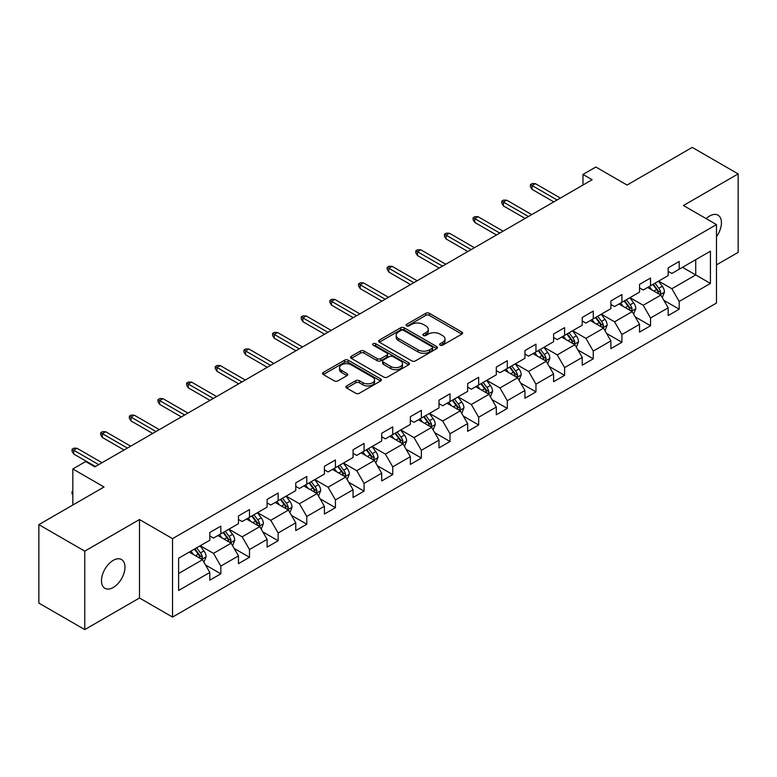 <?xml version="1.0" encoding="UTF-8"?>
<svg xmlns="http://www.w3.org/2000/svg" width="777" height="777" viewBox="0 0 777 777"><rect width="100%" height="100%" fill="white"/><g stroke="black" fill="none" stroke-linecap="round" stroke-linejoin="round"><path stroke-width="1.17" d="M440.151 345.163A1.787 1.03 0 0 0 442.676 345.163L461.829 334.11A2.545 1.476 0 0 0 462.577 333.071A2.545 1.476 0 0 0 461.829 332.032L429.38 313.296A2.545 1.476 0 0 0 425.777 313.296L406.624 324.349A1.787 1.03 0 0 0 406.109 325.077A1.787 1.03 0 0 0 406.624 325.806A1.787 1.03 0 0 0 409.149 325.806L411.625 324.378A8.159 4.711 0 0 1 423.164 324.378L425.874 325.942A8.159 4.711 0 0 1 428.263 329.273A8.159 4.711 0 0 1 425.874 332.605L423.387 334.032A1.787 1.03 0 0 0 422.873 334.761A1.787 1.03 0 0 0 423.387 335.489A1.787 1.03 0 0 0 425.913 335.489L428.389 334.061A8.159 4.711 0 0 1 439.928 334.061L442.637 335.615A8.159 4.711 0 0 1 445.027 338.947A8.159 4.711 0 0 1 442.637 342.278L440.151 343.706A1.787 1.03 0 0 0 439.636 344.434A1.787 1.03 0 0 0 440.151 345.163L440.151 343.706M113.228 587.509A16.618 9.596 120 0 0 124.087 572.863A16.618 9.596 120 0 0 121.533 559.537A16.618 9.596 120 0 0 113.228 560.363A16.618 9.596 120 0 0 102.37 575.009A16.618 9.596 120 0 0 104.914 588.325A16.618 9.596 120 0 0 113.228 587.509M716.481 236.723A16.618 9.596 120 0 0 717.997 215.18A16.618 9.596 120 0 0 709.683 215.996A16.618 9.596 120 0 0 706.176 218.638M346.649 385.936A2.545 1.476 0 0 0 345.901 386.975A2.545 1.476 0 0 0 346.649 388.014L355.749 393.269A2.545 1.476 0 0 0 359.353 393.269L380.623 380.992A2.545 1.476 0 0 0 381.371 379.953A2.545 1.476 0 0 0 380.623 378.914L348.183 360.178A2.545 1.476 0 0 0 344.57 360.178L323.3 372.455A2.545 1.476 0 0 0 322.562 373.504A2.545 1.476 0 0 0 323.3 374.543L334.304 380.885A2.545 1.476 0 0 0 337.908 380.885L347.008 375.631A2.545 1.476 0 0 0 347.756 374.592A2.545 1.476 0 0 0 347.008 373.552L341.559 370.406A6.818 3.934 0 0 1 339.559 367.618A6.818 3.934 0 0 1 343.764 363.986A6.818 3.934 0 0 1 351.194 364.84L372.562 377.166A6.818 3.934 0 0 1 374.553 379.953A6.818 3.934 0 0 1 370.347 383.585A6.818 3.934 0 0 1 362.917 382.731L359.353 380.681A2.545 1.476 0 0 0 355.749 380.681L346.649 385.936L346.649 388.014M716.481 264.879L738.15 252.37L738.15 173.912L692.239 147.407L627.049 185.043L595.833 167.016L582.973 174.436L592.152 179.74L94.862 466.851L85.674 461.548L72.824 468.968L72.824 505.021M84.761 551.136L84.761 629.593L139.481 597.999L139.481 519.541L84.761 551.136L38.85 524.63L104.04 486.994L72.824 468.968M139.481 519.541L172.543 538.626L716.481 224.592L716.481 303.049L172.543 617.084L172.543 538.626M738.15 173.912L683.43 205.507L716.481 224.592M411.81 360.907A2.545 1.476 0 0 0 415.413 360.907L436.684 348.63A2.545 1.476 0 0 0 437.432 347.591A2.545 1.476 0 0 0 436.684 346.542L404.234 327.816A2.545 1.476 0 0 0 400.631 327.816L379.361 340.093A2.545 1.476 0 0 0 378.613 341.132A2.545 1.476 0 0 0 379.361 342.171L411.81 360.907M373.854 345.551A1.787 1.03 0 0 1 375.67 345.804L375.67 343.687L408.653 362.733A2.545 1.476 0 0 1 409.401 363.772A2.545 1.476 0 0 1 408.653 364.811L387.383 377.088A2.545 1.476 0 0 1 383.78 377.088L351.33 358.362L351.33 356.274A2.545 1.476 0 0 0 350.592 357.313A2.545 1.476 0 0 0 351.33 358.362M351.33 356.274L360.441 351.019A2.545 1.476 0 0 1 364.044 351.019L377.204 358.615A2.545 1.476 0 0 0 380.808 358.615L386.849 355.128A2.545 1.476 0 0 0 387.587 354.089A2.545 1.476 0 0 0 386.849 353.049L373.145 345.143A1.787 1.03 0 0 1 372.62 344.415A1.787 1.03 0 0 1 373.727 343.463A1.787 1.03 0 0 1 375.67 343.687M84.761 629.593L38.85 603.088L38.85 524.63M205.507 564.976L220.833 573.834L220.833 566.093L238.471 555.914L238.471 563.655L249.485 557.294L249.485 549.553L267.113 539.374L267.113 547.115L278.137 540.753L278.137 533.012L295.765 522.834L295.765 530.574L306.779 524.213L306.779 516.472L324.407 506.293L324.407 514.034L335.431 507.672L335.431 499.932L353.059 489.753L353.059 497.494L364.073 491.132L364.073 483.391L381.701 473.212L381.701 480.953L392.725 474.592L392.725 466.851L410.353 456.672L410.353 464.413L421.367 458.051L421.367 450.31L439.005 440.132L439.005 447.873L450.019 441.511L450.019 433.77L467.647 423.591L467.647 431.332L478.671 424.97L478.671 417.23L496.299 407.051L496.299 414.792L507.313 408.43L507.313 400.689L524.941 390.51L524.941 398.251L535.965 391.89L535.965 384.149L553.593 373.98L553.593 381.711L564.607 375.349L564.607 367.618L582.235 357.439L582.235 365.171L593.259 358.819L593.259 351.078L610.887 340.899L610.887 348.64L621.911 342.278L621.911 334.537L639.539 324.359L639.539 332.1L650.553 325.738L650.553 317.997L668.181 307.818L668.181 315.559L679.205 309.197L679.205 301.457L710.421 283.43L710.421 251.204L695.726 259.683L695.726 274.951L710.421 283.43M220.833 573.834L209.819 580.186L209.819 572.455L178.603 590.471L178.603 558.245L209.819 540.219L209.819 532.478L220.833 526.116L220.833 533.857L238.471 523.679L238.471 515.938L249.485 509.576L249.485 517.317L267.113 507.138L267.113 499.397L278.137 493.036L278.137 500.776L295.765 490.598L295.765 482.857L306.779 476.495L306.779 484.236L324.407 474.057L324.407 466.317L335.431 459.955L335.431 467.696L353.059 457.517L353.059 449.786L364.073 443.424L364.073 451.155L381.701 440.977L381.701 433.245L392.725 426.884L392.725 434.625L410.353 424.446L410.353 416.705L421.367 410.343L421.367 418.084L439.005 407.906L439.005 400.165L450.019 393.803L450.019 401.544L467.647 391.365L467.647 383.624L478.671 377.263L478.671 385.003L496.299 374.825L496.299 367.084L507.313 360.722L507.313 368.463L524.941 358.284L524.941 350.544L535.965 344.182L535.965 351.923L553.593 341.744L553.593 334.003L564.607 327.641L564.607 335.382L582.235 325.204L582.235 317.463L593.259 311.101L593.259 318.842L610.887 308.663L610.887 300.922L621.911 294.561L621.911 302.302L639.539 292.123L639.539 284.382L650.553 278.02L650.553 285.761L668.181 275.582L668.181 267.842L679.205 261.48L679.205 269.221L710.421 251.204M217.9 535.557L231.119 543.191L213.49 553.37L200.272 545.736M209.819 535.975L213.49 538.102L220.833 533.857M213.49 553.37L220.833 566.093M231.119 543.191L238.471 555.914M246.542 519.017L259.771 526.651L242.142 536.829L228.914 529.195M238.471 519.434L242.142 521.561L249.485 517.317M242.142 536.829L249.485 549.553M259.771 526.651L267.113 539.374M275.194 502.476L288.413 510.11L270.784 520.289L257.566 512.655M267.113 502.904L270.784 505.021L278.137 500.776M270.784 520.289L278.137 533.012M288.413 510.11L295.765 522.834M303.846 485.936L317.065 493.57L299.436 503.749L286.208 496.114M295.765 486.363L299.436 488.48L306.779 484.236M299.436 503.749L306.779 516.472M317.065 493.57L324.407 506.293M332.488 469.395L345.716 477.029L328.079 487.208L314.86 479.574M324.407 469.823L328.079 471.94L335.431 467.696M328.079 487.208L335.431 499.932M345.716 477.029L353.059 489.753M361.14 452.855L374.359 460.489L356.73 470.668L343.512 463.034M353.059 453.282L356.73 455.4L364.073 451.155M356.73 470.668L364.073 483.391M374.359 460.489L381.701 473.212M389.782 436.315L403.01 443.949L385.382 454.127L372.154 446.493M381.701 436.742L385.382 438.859L392.725 434.625M385.382 454.127L392.725 466.851M403.01 443.949L410.353 456.672M418.434 419.774L431.653 427.408L414.024 437.587L400.806 429.953M410.353 420.202L414.024 422.319L421.367 418.084M414.024 437.587L421.367 450.31M431.653 427.408L439.005 440.132M447.076 403.234L460.305 410.868L442.676 421.047L429.448 413.413M439.005 403.661L442.676 405.779L450.019 401.544M442.676 421.047L450.019 433.77M460.305 410.868L467.647 423.591M475.728 386.693L488.947 394.327L471.318 404.506L458.1 396.872M467.647 387.121L471.318 389.238L478.671 385.003M471.318 404.506L478.671 417.23M488.947 394.327L496.299 407.051M504.38 370.153L517.599 377.787L499.97 387.966L486.752 380.332M496.299 370.58L499.97 372.698L507.313 368.463M499.97 387.966L507.313 400.689M517.599 377.787L524.941 390.51M533.022 353.622L546.25 361.256L528.613 371.435L515.394 363.801M524.941 354.04L528.613 356.167L535.965 351.923M528.613 371.435L535.965 384.149M546.25 361.256L553.593 373.98M561.674 337.082L574.893 344.716L557.264 354.895L544.046 347.261M553.593 337.5L557.264 339.627L564.607 335.382M557.264 354.895L564.607 367.618M574.893 344.716L582.235 357.439M590.316 320.542L603.544 328.176L585.916 338.354L572.688 330.72M582.235 320.959L585.916 323.086L593.259 318.842M585.916 338.354L593.259 351.078M603.544 328.176L610.887 340.899M618.968 304.001L632.187 311.635L614.558 321.814L601.34 314.18M610.887 304.419L614.558 306.546L621.911 302.302M614.558 321.814L621.911 334.537M632.187 311.635L639.539 324.359M647.62 287.461L660.838 295.095L643.21 305.274L629.982 297.64M639.539 287.888L643.21 290.006L650.553 285.761M643.21 305.274L650.553 317.997M660.838 295.095L668.181 307.818M682.507 267.317L695.726 274.951L671.852 288.733L658.634 281.099M668.181 271.348L671.852 273.465L679.205 269.221M671.852 288.733L679.205 301.457M139.481 597.999L172.543 617.084M582.973 174.436L582.973 185.043M178.603 573.513L202.476 559.731L189.248 552.097M202.476 559.731L209.819 572.455M663.869 300.34L679.205 309.197M635.217 316.88L650.553 325.738M606.575 333.42L621.911 342.278M577.923 349.961L593.259 358.819M549.281 366.501L564.607 375.349M520.629 383.042L535.965 391.89M491.977 399.582L507.313 408.43M463.335 416.122L478.671 424.97M434.683 432.663L450.019 441.511M406.041 449.203L421.367 458.051M377.389 465.734L392.725 474.592M348.747 482.274L364.073 491.132M320.095 498.815L335.431 507.672M291.443 515.355L306.779 524.213M262.801 531.895L278.137 540.753M234.149 548.436L249.485 557.294M440.87 345.415L442.637 344.396A8.159 4.711 0 0 0 445.027 341.074L445.027 338.947M428.263 329.273L428.263 331.39A8.159 4.711 0 0 1 425.874 334.722L424.106 335.742M461.8 334.129L429.38 315.413A2.545 1.476 0 0 0 425.777 315.413L407.342 326.058M436.684 346.542L436.684 348.63L404.234 329.934A2.545 1.476 0 0 0 400.631 329.934L379.399 342.191M432.177 348.319A1.787 1.03 0 0 0 432.702 347.591A1.787 1.03 0 0 0 432.177 346.863L403.7 330.419A1.787 1.03 0 0 0 401.175 330.419L398.562 331.925A8.159 4.711 0 0 0 396.173 335.256A8.159 4.711 0 0 0 398.562 338.587L418.026 349.825A8.159 4.711 0 0 0 429.564 349.825L432.177 348.319L432.177 350.437A1.787 1.03 0 0 0 432.702 349.708L432.702 347.591M396.173 335.256L396.173 337.373A8.159 4.711 0 0 0 398.562 340.705L398.562 338.587M432.177 350.437L429.564 351.942A8.159 4.711 0 0 1 418.026 351.942L398.562 340.705M351.369 358.382L360.441 353.137L360.441 351.019M387.587 354.089L387.587 356.216A2.545 1.476 0 0 1 386.849 357.255L380.808 360.742A2.545 1.476 0 0 1 377.204 360.742L364.044 353.137A2.545 1.476 0 0 0 360.441 353.137M375.67 345.804L408.624 364.831M390.85 366.501A6.818 3.934 0 0 0 398.29 367.356A6.818 3.934 0 0 0 402.496 363.714A6.818 3.934 0 0 0 400.495 360.936L392.977 356.585A2.545 1.476 0 0 0 389.364 356.585L383.333 360.072A2.545 1.476 0 0 0 382.585 361.111A2.545 1.476 0 0 0 383.333 362.16L390.85 366.501L390.85 368.619A6.818 3.934 0 0 0 398.29 369.473A6.818 3.934 0 0 0 402.496 365.841L402.496 363.714M382.585 361.111L382.585 363.238A2.545 1.476 0 0 0 383.333 364.277L383.333 362.16M390.85 368.619L383.333 364.277M374.553 379.953L374.553 382.07A6.818 3.934 0 0 1 370.347 385.713A6.818 3.934 0 0 1 362.917 384.858L359.353 382.799A2.545 1.476 0 0 0 355.749 382.799L346.678 388.034M339.559 367.618L339.559 369.735A6.818 3.934 0 0 0 341.559 372.523L341.559 370.406M346.969 375.65L341.559 372.523M380.594 381.012L348.183 362.296A2.545 1.476 0 0 0 344.57 362.296L323.339 374.563M662.286 297.61L664.471 292.103A6.886 3.972 -120 0 0 662.276 286.247L658.488 281.187M651.884 289.918L649.3 286.48M659.77 294.483L660.761 292.395A6.886 3.972 -120 0 0 658.789 288.257L655.001 283.197M653.272 284.197L657.478 289.802A3.506 2.02 60 0 1 658.119 290.87L660.761 292.395M652.797 284.469L656.584 289.53A6.886 3.972 60 0 1 658.556 293.667M557.08 199.99L532.07 185.548L532.07 189.365L530.419 186.713L530.419 184.596L532.07 185.548L535.372 183.644L560.382 198.077M532.07 189.365L553.778 201.894M530.419 184.596L532.255 183.537L535.372 183.644M633.643 314.151L635.829 308.644A6.886 3.972 -120 0 0 633.634 302.787L629.836 297.727M623.232 306.459L620.658 303.02M631.128 311.014L632.109 308.935A6.886 3.972 -120 0 0 630.137 304.798L626.349 299.737M624.621 300.728L628.826 306.342A3.506 2.02 60 0 1 629.467 307.41L632.109 308.935M624.145 301.01L627.933 306.07A6.886 3.972 60 0 1 629.904 310.208M604.992 330.681L607.177 325.184A6.886 3.972 -120 0 0 604.982 319.318L601.194 314.267M594.58 322.999L592.006 319.561M602.476 327.554L603.467 325.476A6.886 3.972 -120 0 0 601.495 321.338L597.698 316.278M595.978 317.269L600.184 322.882A3.506 2.02 60 0 1 600.815 323.951L603.467 325.476M595.503 317.55L599.29 322.61A6.886 3.972 60 0 1 601.262 326.748M528.438 216.53L503.418 202.088L503.418 205.905L501.767 203.253L501.767 201.136L503.418 202.088L506.73 200.184L531.74 214.617M503.418 205.905L525.126 218.434M501.767 201.136L503.603 200.077L506.73 200.184M499.786 233.071L474.776 218.628L474.776 222.445L473.125 219.794L473.125 217.677L474.776 218.628L478.078 216.725L503.088 231.157M474.776 222.445L496.484 234.975M473.125 217.677L474.961 216.618L478.078 216.725M576.349 347.222L578.525 341.725A6.886 3.972 -120 0 0 576.33 335.858L572.542 330.798M565.938 339.539L563.364 336.101M573.834 344.094L574.815 342.016A6.886 3.972 -120 0 0 572.843 337.878L569.055 332.818M567.327 333.809L571.532 339.423A3.506 2.02 60 0 1 572.173 340.491L574.815 342.016M566.851 334.091L570.639 339.151A6.886 3.972 60 0 1 572.61 343.288M547.698 363.762L549.883 358.265A6.886 3.972 -120 0 0 547.688 352.399L543.9 347.338M537.286 356.08L534.712 352.641M545.182 360.635L546.163 358.556A6.886 3.972 -120 0 0 544.201 354.419L540.403 349.359M538.684 350.349L542.89 355.963A3.506 2.02 60 0 1 543.521 357.031L546.163 358.556M538.199 350.631L541.996 355.691A6.886 3.972 60 0 1 543.958 359.829M519.046 380.303L521.231 374.805A6.886 3.972 -120 0 0 519.036 368.939L515.248 363.879M508.644 372.62L506.07 369.182M516.53 377.175L517.521 375.097A6.886 3.972 -120 0 0 515.549 370.959L511.761 365.899M510.033 366.89L514.238 372.504A3.506 2.02 60 0 1 514.879 373.572L517.521 375.097M509.557 367.171L513.344 372.232A6.886 3.972 60 0 1 515.316 376.369M471.134 249.611L446.124 235.169L446.124 238.986L444.473 236.334L444.473 234.217L446.124 235.169L449.436 233.255L474.446 247.698M446.124 238.986L467.832 251.515M444.473 234.217L446.309 233.158L449.436 233.255M442.492 266.152L417.482 251.709L417.482 255.526L415.821 252.875L415.821 250.757L417.482 251.709L420.784 249.796L445.794 264.238M417.482 255.526L439.18 268.055M415.821 250.757L417.667 249.699L420.784 249.796M413.84 282.692L388.83 268.25L388.83 272.067L387.179 269.415L387.179 267.298L388.83 268.25L392.132 266.336L417.152 280.779M388.83 272.067L410.538 284.596M387.179 267.298L389.015 266.229L392.132 266.336M385.198 299.232L360.178 284.79L360.178 288.607L358.527 285.955L358.527 283.838L360.178 284.79L363.49 282.877L388.5 297.319M360.178 288.607L381.886 301.136M358.527 283.838L360.363 282.77L363.49 282.877M356.546 315.763L331.536 301.33L331.536 305.147L329.885 302.496L329.885 300.369L331.536 301.33L334.838 299.417L359.848 313.859M331.536 305.147L353.244 317.676M329.885 300.369L331.721 299.31L334.838 299.417M327.894 332.303L302.884 317.871L302.884 321.688L301.233 319.036L301.233 316.909L302.884 317.871L306.196 315.957L331.206 330.4M302.884 321.688L324.592 334.217M301.233 316.909L303.069 315.85L306.196 315.957M299.252 348.844L274.242 334.411L274.242 338.228L272.591 335.577L272.591 333.45L274.242 334.411L277.544 332.498L302.554 346.94M274.242 338.228L295.95 350.757M272.591 333.45L274.427 332.391L277.544 332.498M270.6 365.384L245.59 350.942L245.59 354.759L243.939 352.117L243.939 349.99L245.59 350.942L248.893 349.038L273.912 363.481M245.59 354.759L267.298 367.298M243.939 349.99L245.775 348.931L248.893 349.038M241.958 381.925L216.948 367.482L216.948 371.299L215.287 368.648L215.287 366.53L216.948 367.482L220.25 365.578L245.26 380.021M216.948 371.299L238.646 383.838M215.287 366.53L217.123 365.472L220.25 365.578M213.306 398.465L188.296 384.023L188.296 387.84L186.645 385.188L186.645 383.071L188.296 384.023L191.598 382.119L216.618 396.561M188.296 387.84L210.004 400.378M186.645 383.071L188.481 382.012L191.598 382.119M184.664 415.005L159.644 400.563L159.644 404.38L157.993 401.728L157.993 399.611L159.644 400.563L162.956 398.659L187.966 413.102M159.644 404.38L181.352 416.909M157.993 399.611L159.829 398.552L162.956 398.659M156.012 431.546L131.002 417.103L131.002 420.92L129.351 418.269L129.351 416.151L131.002 417.103L134.304 415.2L159.314 429.632M131.002 420.92L152.71 433.449M129.351 416.151L131.187 415.093L134.304 415.2M490.404 396.843L492.589 391.346A6.886 3.972 -120 0 0 490.394 385.479L486.596 380.419M479.992 389.16L477.418 385.722M487.888 393.716L488.869 391.637A6.886 3.972 -120 0 0 486.897 387.5L483.109 382.439M481.39 383.43L485.596 389.044A3.506 2.02 60 0 1 486.227 390.112L488.869 391.637M480.905 383.712L484.693 388.772A6.886 3.972 60 0 1 486.664 392.909M461.752 413.383L463.937 407.876A6.886 3.972 -120 0 0 461.742 402.02L457.954 396.96M451.34 405.701L448.766 402.263M459.236 410.256L460.227 408.178A6.886 3.972 -120 0 0 458.255 404.03L454.467 398.98M452.738 399.97L456.944 405.584A3.506 2.02 60 0 1 457.585 406.653L460.227 408.178M452.263 400.252L456.05 405.303A6.886 3.972 60 0 1 458.022 409.45M433.11 429.924L435.295 424.417A6.886 3.972 -120 0 0 433.09 418.56L429.302 413.5M422.698 422.241L420.124 418.803M430.594 426.796L431.575 424.718A6.886 3.972 -120 0 0 429.603 420.571L425.815 415.51M424.087 416.511L428.292 422.125A3.506 2.02 60 0 1 428.933 423.193L431.575 424.718M423.611 416.783L427.399 421.843A6.886 3.972 60 0 1 429.37 425.99M404.458 446.464L406.643 440.957A6.886 3.972 -120 0 0 404.448 435.101L400.66 430.04M394.046 438.782L391.472 435.343M401.942 443.337L402.923 441.258A6.886 3.972 -120 0 0 400.961 437.111L397.164 432.051M395.444 433.051L399.65 438.665A3.506 2.02 60 0 1 400.281 439.724L402.923 441.258M394.959 433.323L398.756 438.383A6.886 3.972 60 0 1 400.728 442.531M375.806 463.005L377.991 457.498A6.886 3.972 -120 0 0 375.796 451.641L372.008 446.581M365.404 455.322L362.83 451.884M373.29 459.877L374.281 457.789A6.886 3.972 -120 0 0 372.309 453.651L368.521 448.591M366.793 449.592L370.998 455.205A3.506 2.02 60 0 1 371.639 456.264L374.281 457.789M366.317 449.864L370.105 454.924A6.886 3.972 60 0 1 372.076 459.061M347.164 479.545L349.349 474.038A6.886 3.972 -120 0 0 347.154 468.181L343.356 463.121M336.752 471.853L334.178 468.424M344.648 476.418L345.629 474.329A6.886 3.972 -120 0 0 343.657 470.192L339.87 465.132M338.15 466.132L342.356 471.746A3.506 2.02 60 0 1 342.987 472.804L345.629 474.329M337.665 466.404L341.462 471.464A6.886 3.972 60 0 1 343.424 475.602M318.512 496.085L320.697 490.578A6.886 3.972 -120 0 0 318.502 484.722L314.714 479.662M308.11 488.393L305.526 484.965M315.996 492.958L316.987 490.87A6.886 3.972 -120 0 0 315.015 486.732L311.227 481.672M309.499 482.672L313.704 488.286A3.506 2.02 60 0 1 314.345 489.345L316.987 490.87M309.023 482.944L312.81 488.005A6.886 3.972 60 0 1 314.782 492.142M289.87 512.626L292.055 507.119A6.886 3.972 -120 0 0 289.86 501.262L286.062 496.202M279.458 504.933L276.884 501.495M287.354 509.498L288.335 507.41A6.886 3.972 -120 0 0 286.363 503.273L282.575 498.212M280.856 499.213L285.052 504.817A3.506 2.02 60 0 1 285.693 505.885L288.335 507.41M280.371 499.485L284.159 504.545A6.886 3.972 60 0 1 286.13 508.682M261.218 529.166L263.403 523.659A6.886 3.972 -120 0 0 261.208 517.803L257.42 512.742M250.806 521.474L248.232 518.036M258.702 526.029L259.693 523.951A6.886 3.972 -120 0 0 257.721 519.813L253.924 514.753M252.204 515.743L256.41 521.357A3.506 2.02 60 0 1 257.041 522.426L259.693 523.951M251.729 516.025L255.516 521.085A6.886 3.972 60 0 1 257.488 525.223M232.576 545.697L234.751 540.2A6.886 3.972 -120 0 0 232.556 534.333L228.768 529.283M222.164 538.014L219.59 534.576M230.06 542.569L231.041 540.491A6.886 3.972 -120 0 0 229.069 536.353L225.281 531.293M223.553 532.284L227.758 537.898A3.506 2.02 60 0 1 228.399 538.966L231.041 540.491M223.077 532.566L226.865 537.626A6.886 3.972 60 0 1 228.836 541.763M127.36 448.086L102.35 433.644L102.35 437.461L100.699 434.809L100.699 432.692L102.35 433.644L105.662 431.74L130.672 446.173M102.35 437.461L124.058 449.99M100.699 432.692L102.535 431.633L105.662 431.74M203.924 562.237L206.109 556.74A6.886 3.972 -120 0 0 203.914 550.874L200.126 545.813M193.512 554.555L190.938 551.116M201.408 559.11L202.389 557.031A6.886 3.972 -120 0 0 200.427 552.894L196.63 547.834M194.91 548.824L199.116 554.438A3.506 2.02 60 0 1 199.747 555.506L202.389 557.031M194.425 549.106L198.222 554.166A6.886 3.972 60 0 1 200.184 558.304M72.824 494.998L72.047 493.764L72.047 491.637L72.824 491.19M72.824 492.084L72.047 491.637M98.718 464.627L73.708 450.184L73.708 454.001L72.047 451.35L72.047 449.232L73.708 450.184L77.01 448.28L102.02 462.713M73.708 454.001L95.416 466.53M72.047 449.232L73.893 448.174L77.01 448.28M442.637 344.396L442.637 342.278M423.387 335.489L423.387 334.032M425.874 334.722L425.874 332.605M406.624 325.806L406.624 324.349M425.777 315.413L425.777 313.296M429.38 315.413L429.38 313.296M461.829 334.11L461.829 332.032M379.361 342.171L379.361 340.093M400.631 329.934L400.631 327.816M404.234 329.934L404.234 327.816M418.026 351.942L418.026 349.825M429.564 351.942L429.564 349.825M364.044 353.137L364.044 351.019M377.204 360.742L377.204 358.615M380.808 360.742L380.808 358.615M386.849 357.255L386.849 355.128M408.653 364.811L408.653 362.733M355.749 382.799L355.749 380.681M359.353 382.799L359.353 380.681M362.917 384.858L362.917 382.731M347.008 375.631L347.008 373.552M323.3 374.543L323.3 372.455M344.57 362.296L344.57 360.178M348.183 362.296L348.183 360.178M380.623 380.992L380.623 378.914M660.159 294.697L664.432 292.239M658.789 288.257L662.276 286.247M653.894 291.084L656.584 289.53M631.507 311.237L635.78 308.78M630.137 304.798L633.634 302.787M625.242 307.624L627.933 306.07M602.865 327.777L607.128 325.32M601.495 321.338L604.982 319.318M596.6 324.164L599.29 322.61M574.213 344.318L578.486 341.851M572.843 337.878L576.33 335.858M567.948 340.705L570.639 339.151M545.571 360.858L549.834 358.391M544.201 354.419L547.688 352.399M539.296 357.245L541.996 355.691M516.919 377.399L521.192 374.932M515.549 370.959L519.036 368.939M510.654 373.786L513.344 372.232M488.267 393.939L492.54 391.472M486.897 387.5L490.394 385.479M482.002 390.326L484.693 388.772M459.625 410.479L463.898 408.012M458.255 404.03L461.742 402.02M453.36 406.857L456.05 405.303M430.973 427.02L435.246 424.553M429.603 420.571L433.09 418.56M424.708 423.397L427.399 421.843M402.331 443.56L406.594 441.093M400.961 437.111L404.448 435.101M396.066 439.937L398.756 438.383M373.679 460.101L377.952 457.634M372.309 453.651L375.796 451.641M367.414 456.478L370.105 454.924M345.037 476.641L349.3 474.174M343.657 470.192L347.154 468.181M338.762 473.018L341.462 471.464M316.385 493.181L320.658 490.714M315.015 486.732L318.502 484.722M310.12 489.559L312.81 488.005M287.733 509.712L292.006 507.255M286.363 503.273L289.86 501.262M281.468 506.099L284.159 504.545M259.091 526.252L263.354 523.795M257.721 519.813L261.208 517.803M252.826 522.639L255.516 521.085M230.439 542.793L234.712 540.336M229.069 536.353L232.556 534.333M224.174 539.18L226.865 537.626M201.797 559.333L206.06 556.866M200.427 552.894L203.914 550.874M195.532 555.72L198.222 554.166"/></g></svg>
